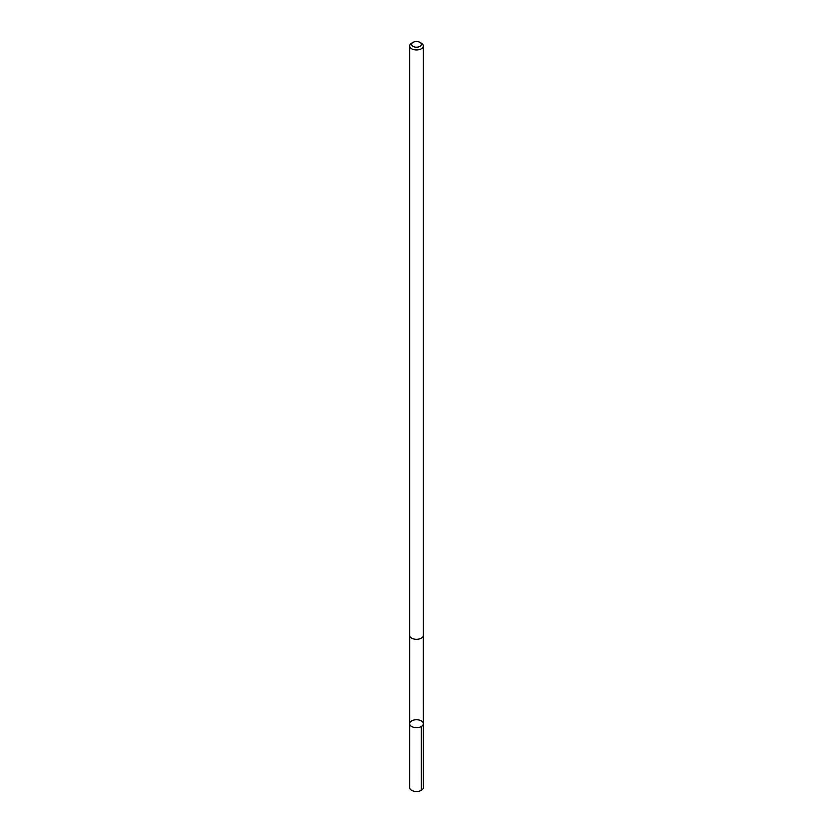 <?xml version="1.0" encoding="UTF-8"?>
<svg xmlns="http://www.w3.org/2000/svg" width="833" height="833" viewBox="0 0 833 833"><rect width="100%" height="100%" fill="white"/><g stroke="black" fill="none" stroke-linecap="round" stroke-linejoin="round"><path stroke-width="1.25" d="M414.73 727.521A6.851 3.957 180 0 1 409.649 723.7A6.851 3.957 180 0 1 416.5 719.743A6.851 3.957 180 0 1 423.351 723.7A6.851 3.957 180 0 1 414.73 727.521A6.851 3.957 180 0 1 409.649 723.7L409.638 787.518A6.862 3.967 0 0 0 414.73 791.35A6.862 3.967 0 0 0 423.362 787.518L423.351 723.7A6.851 3.957 180 0 1 414.73 727.521M413.043 42.379L411.648 43.191A6.862 3.967 0 0 0 409.638 45.992L409.638 635.36A6.862 3.967 0 0 0 416.5 639.317A6.862 3.967 0 0 0 423.362 635.36L423.362 45.992A6.862 3.967 0 0 0 421.352 43.191L419.957 42.379A4.883 2.822 0 0 0 417.76 41.65A4.883 2.822 0 0 0 413.043 42.379A4.883 2.822 0 0 0 413.043 46.367A4.883 2.822 0 0 0 419.957 46.367A4.883 2.822 0 0 0 419.957 42.379M409.638 45.992A6.862 3.967 0 0 0 416.5 49.949A6.862 3.967 0 0 0 423.362 45.992M421.342 726.501L421.352 790.319M409.659 635.683L409.649 723.7M423.341 635.683L423.351 723.7"/></g></svg>
